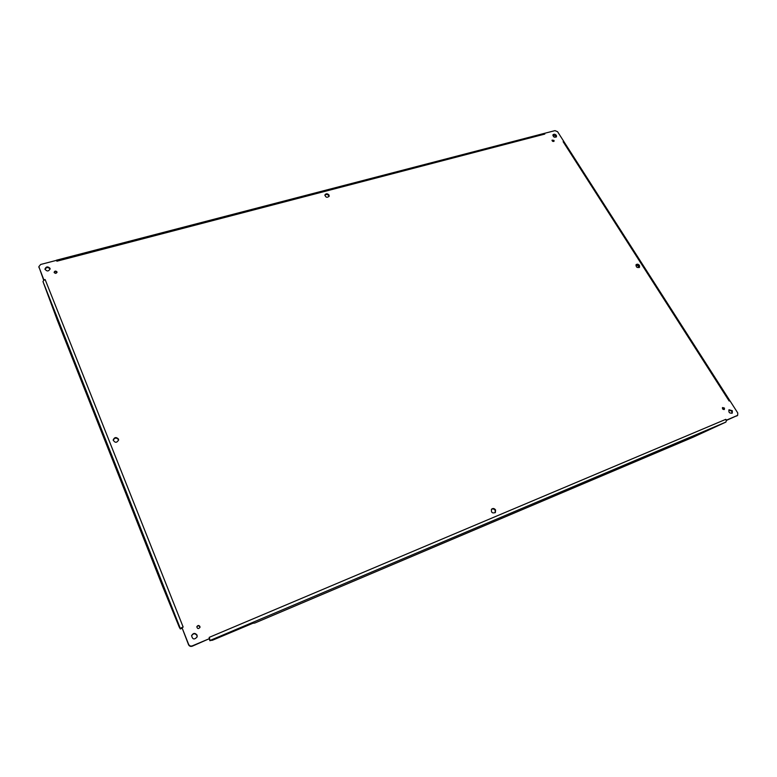 <?xml version="1.0" encoding="UTF-8"?>
<svg xmlns="http://www.w3.org/2000/svg" width="777" height="777" viewBox="0 0 777 777"><rect width="100%" height="100%" fill="white"/><g stroke="black" fill="none" stroke-linecap="round" stroke-linejoin="round"><path stroke-width="1.17" d="M552.01 140.491L553.807 141.433M196.814 626.903C197.805 625.553 198.795 625.514 199.806 626.796L199.903 627.573M635.916 265.054L639.044 265.996L639.286 267.482M113.199 440.258C114.646 437.636 116.395 437.422 118.463 439.607L118.599 440.161M324.844 195.289C326.155 194.056 327.476 194.192 328.817 195.707L329.021 196.513M491.394 509.43C492.832 508.537 494.094 508.867 495.202 510.402L495.182 512.713M728.816 410.042L731.798 411.198L731.953 413.286M191.56 635.839C193.269 633.245 195.076 633.119 196.96 635.46L197.105 637.004M45.027 269.444C46.397 267.133 48.067 266.967 50.058 268.949L50.107 269.104M552.836 135.217L556.011 136.014L556.264 137.024M722.377 407.838L723.902 408.547L724.067 409.566M54.215 272.64C55.05 271.494 55.973 271.435 56.993 272.474M726.446 420.406L737.674 415.336L726.582 420.095L725.796 419.337L726.301 420.697L726.582 420.095M192.269 646.192L209.334 638.675L192.356 645.842C190.666 646.377 189.423 645.881 188.626 644.356L182.051 627.777L188.539 644.706C189.335 646.221 190.579 646.717 192.269 646.192L192.356 645.842M38.928 266.967L43.881 279.943M554.001 140.404L554.079 141.171C552.913 141.744 552.253 141.395 552.078 140.113L554.001 140.404M199.903 626.427L199.961 627.398C198.417 629.137 197.387 628.914 196.853 626.718C197.766 625.203 198.786 625.096 199.903 626.427M639.471 265.423L639.539 267.22C637.15 268.036 635.994 267.201 636.081 264.734C637.169 263.859 638.296 264.093 639.471 265.423M118.463 439.073L118.619 439.899C116.803 443.016 114.986 443.045 113.18 439.996C114.452 437.14 116.21 436.829 118.463 439.073M329.001 195.046L329.157 196.192C327.127 197.941 325.709 197.533 324.893 194.949C326.058 193.386 327.428 193.415 329.001 195.046M495.571 509.965L495.386 512.509C492.268 513.578 490.996 512.47 491.559 509.197C492.997 508.061 494.327 508.323 495.571 509.965M732.332 410.722L732.255 413.082C729.496 413.471 728.428 412.373 729.049 409.77L732.332 410.722M197.057 635.1L197.164 636.829C194.425 639.976 192.57 639.588 191.589 635.664C193.24 632.905 195.056 632.721 197.057 635.1M49.99 268.288L50.107 268.774C48.65 271.542 46.931 271.649 44.959 269.114C46.066 266.511 47.747 266.239 49.99 268.288M556.351 135.373L556.497 136.733C554.438 137.752 553.253 137.131 552.942 134.868C553.962 133.887 555.099 134.052 556.351 135.373M724.436 408.071L724.397 409.392C722.853 409.625 722.241 409.003 722.581 407.536L724.436 408.071M56.954 271.863L57.022 272.144C56.187 273.698 55.225 273.747 54.128 272.309C54.759 270.862 55.701 270.707 56.954 271.863M544.59 133.333L544.794 134.081L544.065 133.44L554.992 130.633L557.585 131.721L563.781 141.395L563.131 141.715L564.024 141.822L563.781 141.395M730.05 400.932L729.127 400.981L730.05 400.932L737.752 412.956L737.674 415.336M209.479 638.811L209.508 639.549M209.246 638.956L209.236 637.354L210.033 640.481L725.932 422.057L693.249 437.15L254.759 623.057L252.467 623.29M181.556 628.389L181.964 627.865M43.978 279.71L45.153 279.574L43.735 280.38L38.86 266.637L40.657 264.471L56.245 260.412L56.944 261.198L56.245 260.412M45.202 279.701L183.168 627.078L181.527 627.748L181.993 628.078M564.024 141.822L729.904 400.767M639.063 267.609L637.266 264.802M726.301 420.697L725.932 422.057M252.515 623.416L212.393 640.267L210.033 640.481M183.1 626.922L181.527 627.748M181.459 627.738L180.322 628.972L179.215 627.02L162.5 586.13L57.284 320.163L42.978 281.565L180.419 628.661M43.735 280.38L42.978 281.565M544.065 133.44L56.352 260.227M737.295 415.569L736.751 416.045M38.967 267.084L39.044 267.754M544.794 134.081L56.944 261.198M209.236 637.354L725.796 419.337M729.127 400.981L563.189 141.802M209.975 640.685L209.44 639.393M180.381 628.875L181.721 628.321M38.928 267.307L38.86 266.637M209.44 639.49L209.965 640.782M181.663 628.418L180.322 628.972"/></g></svg>
